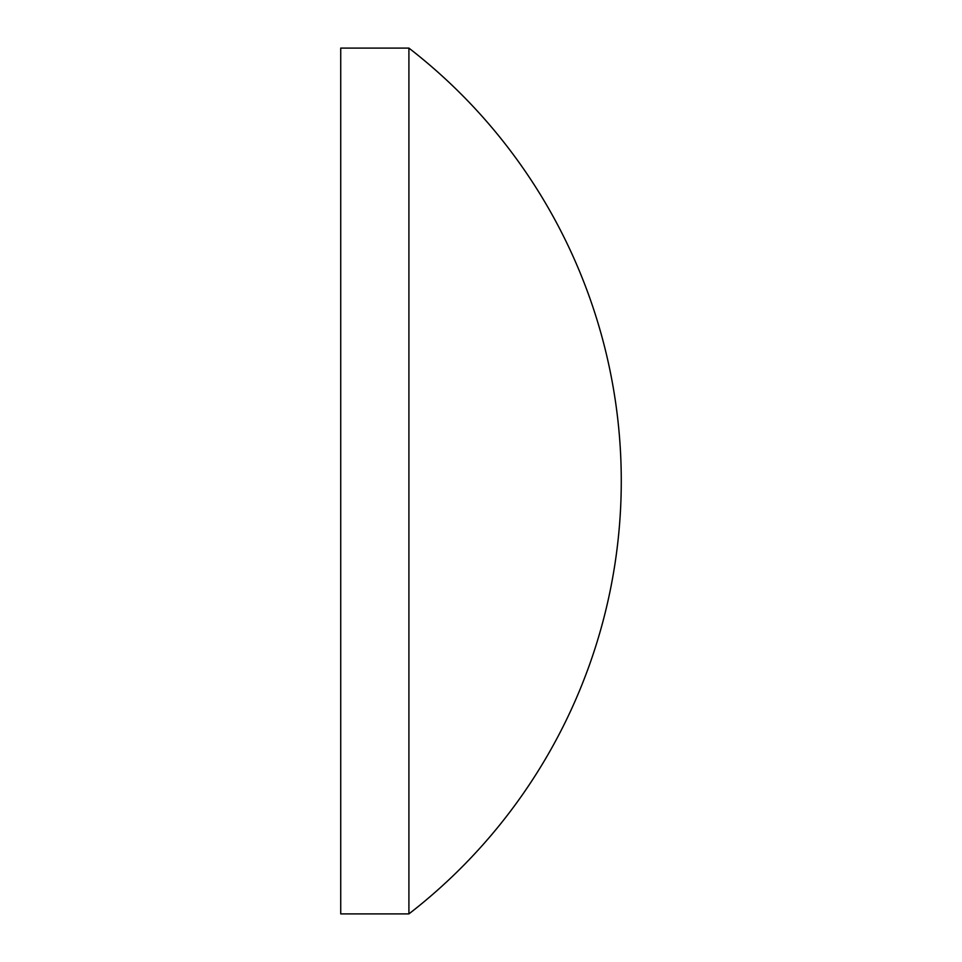<?xml version="1.0" encoding="UTF-8"?>
<svg xmlns="http://www.w3.org/2000/svg" width="962" height="962" viewBox="0 0 962 962"><rect width="100%" height="100%" fill="white"/><g stroke="black" fill="none" stroke-linecap="round" stroke-linejoin="round"><path stroke-width="1.44" d="M340.728 481L340.728 48.1L408.91 48.1L408.91 913.9L340.728 913.9L340.728 481M408.91 913.9A547.414 547.414 0 0 0 408.91 48.1"/></g></svg>
